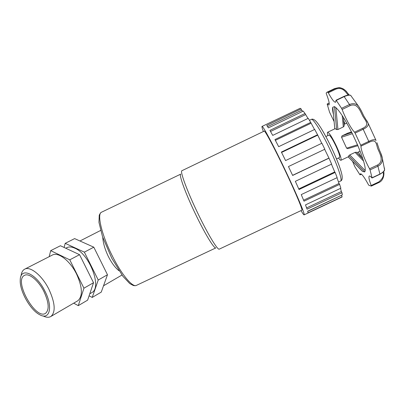 <?xml version="1.0" encoding="UTF-8"?>
<svg xmlns="http://www.w3.org/2000/svg" width="405" height="405" viewBox="0 0 405 405"><rect width="100%" height="100%" fill="white"/><g stroke="black" fill="none" stroke-linecap="round" stroke-linejoin="round"><path stroke-width="0.61" d="M324.663 149.308L328.997 158.173L292.648 175.451L288.456 166.556L324.83 149.232L321.904 143.243L285.576 160.577L281.379 152.062L317.566 134.759L321.737 143.319M317.591 135.219L281.566 152.442M317.566 134.759L314.7 129.428L278.665 146.686L274.96 139.548L310.706 122.396L314.518 129.519M310.959 123.272L275.375 140.338M310.706 122.396L308.235 118.336L272.727 135.386L269.917 130.39L305.031 113.506L308.002 118.447M305.466 114.676L270.54 131.468M305.031 113.506L303.213 111.102L268.393 127.858L266.743 125.434L301.107 108.889L301.669 110.216L302.803 111.304M301.669 110.216L267.594 126.618M301.107 108.889L300.095 108.307L262.025 126.426C262.653 125.064 274.468 147.273 286.548 172.93C297.452 195.995 305.228 214.736 304.135 214.858C303.826 215.04 302.783 213.622 301.006 210.605M341.562 195.256L307.739 211.359M341.471 195.473L342.139 196.79L307.982 212.873L307.699 211.202L342.321 194.896L341.992 192.719L307.071 209.177L305.497 204.889L340.838 188.219L339.613 184.366L304.013 201.174L301.249 194.597L337.168 177.613L335.132 172.434L299.037 189.525L295.351 181.324L331.634 164.106L328.997 158.173M340.554 188.355L341.334 191.54L306.625 207.902M341.334 191.54L341.992 192.719M336.97 177.704L339.036 183.465L303.613 200.197M339.036 183.465L339.613 184.366M331.462 164.187L334.707 171.928L298.784 188.943M334.707 171.928L335.132 172.434M263.371 131.524C262.187 128.329 261.736 126.628 262.025 126.426M342.139 196.79L341.764 197.139M328.779 158.137L292.592 175.335M361.422 174.165L360.08 174.854L359.837 174.611L354.891 166.794L352.623 161.499M334.049 121.454L329.584 112.231L327.21 104.227L328.9 104.996C329.761 104.191 328.911 100.475 326.364 93.838L326.177 93.104L326.916 92.274L327.848 92.183L328.293 92.791C331.827 99.26 334.267 102.414 335.618 102.262L336.049 100.212L336.266 100.399L344.235 96.567C347.343 95.302 349.49 94.902 350.669 95.377L351.206 95.995M349.191 95.221C347.723 93.874 345.232 87.47 338.134 87.753L335.507 88.493L327.848 92.183M354.542 132.187C351.302 129.099 345.384 118.214 342.139 109.461L350.214 105.589C357.549 102.597 360.313 111.259 362.769 116.083C365.776 121.08 369.973 124.912 362.733 128.279L354.542 132.187L355.104 133.093L363.305 129.185C367.122 127.347 368.737 125.388 368.16 123.297L366.859 120.746M361.088 110.373L358.648 106.388C356.344 103.645 353.352 102.997 349.657 104.444L341.582 108.322L342.139 109.461M369.552 168.784C364.789 160.198 360.647 149.323 360.992 146.144L369.173 142.261C376.285 138.662 376.007 143.294 377.723 148.594C379.632 153.181 384.461 161.139 377.597 164.987L369.552 168.784L370.048 169.908L378.088 166.111C381.353 164.263 382.76 161.6 382.305 158.132L380.756 153.11M376.969 142.722L379.485 150.26C381.1 153.566 382.042 156.193 382.305 158.132M343.972 96.517L344.007 96.385C347.201 95.018 349.424 94.684 350.669 95.377L358.658 106.399C362.298 111.82 362.986 115.055 364.718 117.45L368.16 123.297L376.053 140.484C375.045 139.198 372.661 139.487 368.904 141.34L360.713 145.233L360.992 146.144M384.411 167.959L384.583 169.746C384.092 171.244 382.558 172.682 379.976 174.059L371.866 177.866C370.621 176.413 369.76 175.816 369.279 176.069L369.34 176.038M360.101 174.788L360.404 173.806C361.726 173.669 364.389 177.269 368.393 184.599L368.879 185.308L371.319 186.097L378.928 182.513L371.324 186.092L371.198 185.495C369.097 179.997 368.459 176.853 369.279 176.069M370.048 169.908L372.053 177.795M355.104 133.093L360.713 145.233M336.266 100.399L341.582 108.322M333.391 114.225C332.566 110.788 332.358 108.459 332.783 107.229L334.464 106.611C338.443 109.006 344.412 118.032 352.37 133.685L357.509 144.803C364.004 160.41 366.398 169.452 364.697 171.933L362.516 171.431L359.827 168.743M382.933 172.252C384.279 175.213 382.907 178.428 378.822 181.906L378.933 182.513C384.512 180.2 384.224 171.836 383.601 171.528M328.293 92.791L335.963 89.095C343.825 86.26 346.827 94.431 348.325 95.084M334.788 128.841L332.783 107.229L334.798 128.836M344.199 125.884L343.318 126.937L337.937 129.504L336.626 129.575L334.464 106.611M365.239 170.657L349.728 154.928L348.786 155.783L364.697 171.933M349.728 154.928L355.099 152.381L356.395 152.234M362.49 171.411L348.113 156.872L362.48 171.381M351.788 132.521L342.022 135.857L341.547 137.244L352.37 133.685M342.022 135.857L347.763 133.159M357.883 145.684L347.774 148.665L346.604 148.149L357.509 144.803M327.873 135.584C327.326 133.609 327.24 132.506 327.615 132.268C329.194 132.622 332.166 137.325 336.545 146.377C340.17 154.437 341.643 159.064 340.959 160.264C340.544 160.446 339.734 159.686 338.529 157.985M341.547 137.244L346.604 148.149M348.786 155.783L348.482 156.694M327.615 132.268L335.158 128.663L336.626 129.575M102.743 237.34C103.159 243.243 105.042 249.652 108.393 256.567C111.689 263.048 115.233 267.781 119.029 270.773M101.544 212.2L180.762 174.115C178.544 174.322 185.784 194.172 196.091 215.318C205.3 234.404 214.28 248.979 215.855 247.911L136.323 285.424C132.445 287.57 121.277 274.19 112.003 255.332C101.518 234.495 96.785 213.637 101.544 212.2C100.85 212.433 100.086 213.445 99.245 215.242L98.962 222.401L102.546 236.758L111.734 258.152L122.958 276.347L129.747 283.561L133.28 285.49C134.819 285.773 135.832 285.753 136.323 285.424L136.52 285.333M219.237 249.151L301.877 210.195C302.859 210.084 295.868 193.256 286.138 172.682C275.375 149.815 264.794 129.909 264.217 131.119L181.926 170.707C179.653 170.88 187.409 191.924 198.374 214.447C208.175 234.763 217.637 250.249 219.237 249.151L219.323 249.11M325.853 136.546L328.936 135.078C330.202 135.366 332.581 139.128 336.074 146.357C338.975 152.801 340.149 156.502 339.608 157.469L339.587 157.484M65.747 248.23L66.759 247.713C68.926 246.594 71.589 246.746 74.738 248.159C89.556 254.011 102.247 287.515 91.864 292.582L91.333 292.896M64.101 247.46L65.21 243.339L84.361 252.148L98.233 280.022L92.224 297.432L89.095 295.807M73.7 303.168L78.271 305.648L87.627 300.14L93.525 282.715L79.557 254.679L60.431 245.744L50.691 250.649L49.197 256.669M65.21 243.339L74.616 238.601L93.803 247.177L107.477 274.742L101.255 292.111L92.224 297.432M84.361 252.148L93.803 247.177M98.233 280.022L107.477 274.742M78.271 305.648L83.941 288.188L69.771 259.833L50.691 250.649M69.771 259.833L79.557 254.679M83.941 288.188L93.525 282.715M44.904 291.114C53.258 307.036 49.693 320.633 39.655 314.685C30.243 310.033 19.445 290.739 20.25 280.012C20.184 266.632 36.187 273.198 44.904 291.114M43.021 315.9C46.256 317.535 48.919 317.702 51.01 316.391C55.824 311.885 55.115 302.829 48.889 289.221C42.09 275.446 30.091 265.801 24.604 269.209C22.574 270.343 21.394 272.616 21.065 276.023M43.892 291.453C48.914 302.388 49.491 309.653 45.628 313.252C35.741 320.583 13.34 280.554 24.442 275.395C28.816 272.626 38.434 280.407 43.892 291.453M24.756 269.133L52.291 255.089C58.052 251.571 70.04 260.688 76.56 274.038C82.504 287.236 82.929 296.141 77.846 300.753L77.32 301.057M336.049 100.212L344.007 96.385L350.214 105.589M362.733 128.279L369.173 142.261M377.597 164.987L379.956 174.251C383.246 172.191 384.785 170.692 384.578 169.751L382.3 158.092M326.916 92.274L334.515 88.614L335.507 88.493L335.963 89.095M344.954 123.981L343.658 120.472M361.746 157.737L358.293 152.037M378.822 181.906L371.198 185.495M327.301 104.039L329.194 103.128M337.937 129.504L335.887 107.588M342.21 115.577L343.318 126.937M355.099 152.381L363.568 161.053M347.46 133.26L351.474 131.893M309.45 120.3L311.318 119.404C312.959 117.911 322.339 132.962 330.556 150.721C338.038 166.703 342.514 180.412 340.676 181.015L340.6 181.05M341.977 175.102C340.934 169.761 337.75 161.276 332.414 149.648C326.288 136.713 321.175 127.651 317.075 122.462M304.135 214.858L341.886 197.083M334.515 88.614L338.069 87.758M361.462 174.201L360.08 174.854M372.038 177.987L379.956 174.251M349.196 95.038L346.974 92.264C346.219 90.604 341.045 86.908 338.134 87.753M327.2 103.974L329.179 103.022M344.215 126.046L343.364 117.379M356.314 152.159L362.9 158.907M347.581 133.215L351.469 131.883M340.959 160.264L348.513 156.679M356.861 152.72L360.121 151.171M344.048 124.416L346.776 123.11M338.539 182.022L340.676 181.015C341.997 180.412 342.468 178.681 342.098 175.826C341.688 173.73 341.744 173.497 340.089 168.343C338.165 162.835 335.608 156.624 332.424 149.693C328.48 141.34 324.653 134.121 320.942 128.026C317.52 122.771 317.601 123.14 316.173 121.419C314.214 119.394 312.599 118.721 311.318 119.404M103.518 285.793L121.976 275.035M79.952 240.985L100.612 230.45M336.504 158.947L339.608 157.469M89.768 293.802L91.864 292.582M51.01 316.391L77.846 300.753"/></g></svg>
